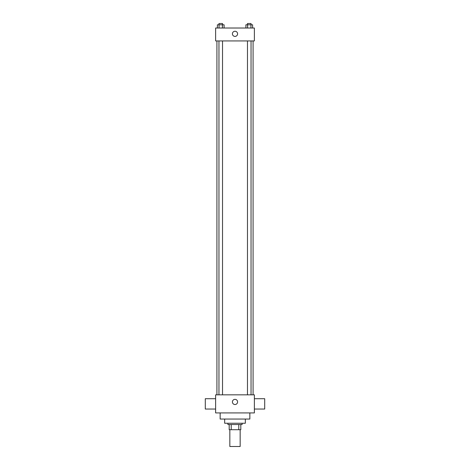<?xml version="1.0" encoding="UTF-8"?>
<svg xmlns="http://www.w3.org/2000/svg" width="470" height="470" viewBox="0 0 470 470"><rect width="100%" height="100%" fill="white"/><g stroke="black" fill="none" stroke-linecap="round" stroke-linejoin="round"><path stroke-width="0.7" d="M229.836 429.709L229.836 446.5L240.164 446.5L240.164 429.709M238.789 424.545L238.789 429.709L229.19 429.709L229.19 424.545M238.789 429.709L240.81 429.709L240.81 424.545L240.81 429.709M242.103 423.253L242.103 424.545L227.897 424.545L227.897 423.253M231.211 424.545L231.211 429.709M245.334 419.052L245.334 423.253L224.666 423.253L224.666 419.052M249.852 412.919L249.852 419.052L220.148 419.052L220.148 412.919M254.376 412.919L215.624 412.919L215.624 394.835L254.376 394.835L254.376 412.919M232.415 401.938A2.585 2.585 0 0 1 236.292 399.7A2.585 2.585 0 0 1 236.292 404.177A2.585 2.585 0 0 1 232.415 401.938M254.376 398.713L264.704 398.713L264.704 409.041L254.376 409.041M215.624 409.041L205.296 409.041L205.296 398.713L215.624 398.713M254.376 40.937L215.624 40.937L215.624 28.018L254.376 28.018L254.376 40.937M237.585 33.834A2.585 2.585 0 0 1 233.708 36.072A2.585 2.585 0 0 1 233.708 31.596A2.585 2.585 0 0 1 237.585 33.834M252.613 28.018L252.613 24.793L245.904 24.793L245.904 28.018M250.939 24.793L250.939 28.018M247.584 24.793L247.584 28.018M247.479 24.793L247.479 23.5L251.045 23.5L251.045 24.793M224.096 28.018L224.096 24.793L217.387 24.793L217.387 28.018M222.416 24.793L222.416 28.018M219.061 24.793L219.061 28.018M218.955 24.793L218.955 23.5L222.522 23.5L222.522 24.793M216.917 40.937L216.917 394.835M253.083 40.937L253.083 394.835M251.045 394.835L251.045 40.937M247.479 394.835L247.479 40.937M218.955 40.937L218.955 394.835M222.522 40.937L222.522 394.835"/></g></svg>
